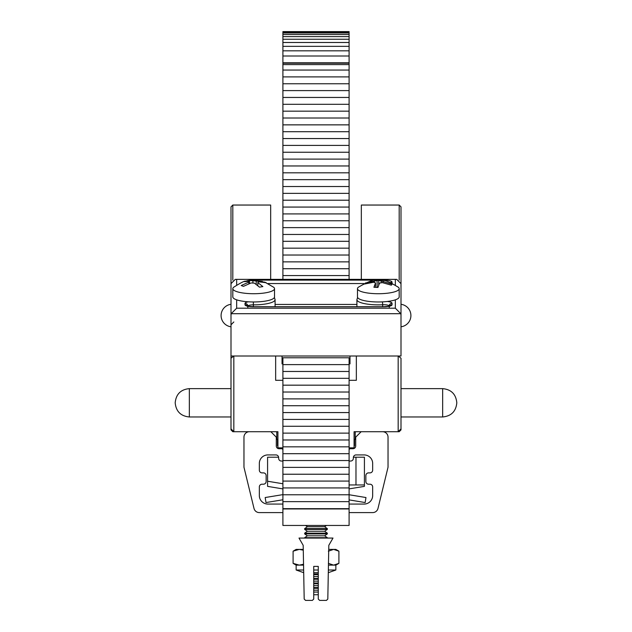 <?xml version="1.0" encoding="UTF-8"?>
<svg xmlns="http://www.w3.org/2000/svg" width="632" height="632" viewBox="0 0 632 632"><rect width="100%" height="100%" fill="white"/><g stroke="black" fill="none" stroke-linecap="round" stroke-linejoin="round"><path stroke-width="0.95" d="M349.093 512.591L372.706 512.591A5.443 5.443 0 0 0 377.991 508.436L388.032 467.253L388.032 437.154A5.443 5.443 0 0 0 382.597 431.711L361.149 431.711L355.713 437.154L355.713 445.994A2.718 2.718 0 0 1 352.996 448.712L349.907 448.712L349.093 449.534M282.907 449.534L282.093 448.712L279.004 448.712A2.718 2.718 0 0 1 276.287 445.994L276.287 437.154L270.852 431.711L249.403 431.711A5.443 5.443 0 0 0 243.968 437.154L243.968 467.253L254.009 508.436A5.443 5.443 0 0 0 259.294 512.591L282.907 512.591M282.907 504.067L267.857 504.067A8.524 8.524 0 0 1 259.333 495.543L259.333 486.932A2.718 2.718 0 0 1 262.051 484.207L263.41 484.207A2.718 2.718 0 0 0 266.135 481.489L266.135 475.596A2.718 2.718 0 0 0 263.41 472.878L262.051 472.878A2.718 2.718 0 0 1 259.333 470.153L259.333 463.446A8.524 8.524 0 0 1 267.857 454.922L275.923 454.922A2.718 2.718 0 0 1 278.649 457.647L278.649 458.326A2.718 2.718 0 0 0 281.366 461.044L282.093 461.044A2.718 2.718 0 0 0 282.907 460.918M349.093 460.918A2.718 2.718 0 0 0 349.907 461.044L350.634 461.044A2.718 2.718 0 0 0 353.351 458.326L353.351 457.647A2.718 2.718 0 0 1 356.077 454.922L364.143 454.922A8.524 8.524 0 0 1 372.667 463.446L372.667 470.153A2.718 2.718 0 0 1 369.949 472.878L368.59 472.878A2.718 2.718 0 0 0 365.865 475.596L365.865 481.489A2.718 2.718 0 0 0 368.59 484.207L369.949 484.207A2.718 2.718 0 0 1 372.667 486.932L372.667 495.543A8.524 8.524 0 0 1 364.143 504.067L349.093 504.067M305.548 600.4L312.374 600.4L305.548 600.4L304.19 599.065L303.7 572.679L296.147 570.009L303.644 570.009M293.643 550.843L296.147 549.398L303.265 549.398L303.186 545.321L298.999 538.069L333.001 538.069L328.814 545.321L328.735 549.398L335.853 549.398L338.902 551.175L338.902 563.349L333.633 565.127L328.442 565.127M319.626 600.4L326.452 600.4L319.626 600.4L318.267 599.041L318.267 594.736L313.733 594.736L313.733 599.041L312.374 600.4M328.356 570.009L335.853 570.009L328.3 572.679L327.81 599.065L326.452 600.4M304.19 599.065L303.186 545.321M318.267 599.041L318.267 566.398L313.733 566.398L313.733 599.041M328.814 545.321L327.81 599.065M318.267 592.066L313.733 592.066M313.733 590.201L318.267 590.201M313.733 588.313L318.267 588.313M313.733 587.555L318.267 587.555M313.733 585.667L318.267 585.667M313.733 583.778L318.267 583.778M313.733 583.02L318.267 583.02M313.733 581.132L318.267 581.132M313.733 579.244L318.267 579.244M313.733 578.485L318.267 578.485M313.733 576.597L318.267 576.597M313.733 574.709L318.267 574.709M313.733 573.959L318.267 573.959M324.635 535.802L307.365 535.802L304.663 537.69L327.337 537.69L324.635 535.802L327.337 533.914L327.337 533.155L304.663 533.155L307.365 531.267L324.635 531.267L327.337 529.379L327.337 528.621L304.663 528.621L307.365 526.733L324.635 526.733L326.468 525.453M307.365 535.802L304.663 533.914L327.337 533.914M307.365 531.267L304.663 529.379L327.337 529.379M324.635 531.267L327.337 533.155M307.365 526.733L305.533 525.453M324.635 526.733L327.337 528.621M313.733 572.679L318.267 572.679M313.733 570.009L318.267 570.009M303.558 565.127L296.147 565.127L296.147 570.009L303.652 572.679M296.147 565.127L293.098 563.349L299.276 565.127L303.542 564.25M303.281 550.172L299.276 549.398L293.098 551.175L293.098 563.349L293.643 563.681M328.363 563.349L333.633 565.127L335.853 565.127L338.902 563.349M328.363 551.175L333.633 549.398L338.902 551.175M396.706 279.368L235.294 279.368L396.706 279.368L401.004 283.657L401.004 356.006L350.002 356.006L350.002 363.921L349.093 363.921M282.907 363.921L282.046 363.921L282.046 356.006L230.996 356.006L230.996 283.657L235.294 279.368M236.668 299.837L236.668 308.203L231.17 313.701L230.996 315.115M350.002 356.006L282.046 356.006M401.004 315.115L400.83 313.701L395.332 308.203L395.332 299.837M387.305 301.472A8.271 2.007 180 0 1 392.045 303.289A2.836 2.749 0 0 0 389.217 306.038L389.217 306.038A5.443 1.319 0 0 0 383.774 304.719A5.443 1.319 0 0 0 382.668 304.743A21.425 5.198 180 0 1 378.331 304.853A21.425 5.198 180 0 1 356.914 299.655L357.586 297.427M282.907 447.851L277.922 447.851L277.922 431.711L232.813 431.711L230.996 429.902L230.996 391.722M230.996 358.218L233.832 356.006L233.832 431.711L230.996 428.883L230.996 356.006M401.004 361.03L401.004 429.902L399.187 431.711L354.078 431.711L354.078 447.851L349.093 447.851M349.093 380.306L356.345 380.306L356.345 356.006L398.168 356.006L401.004 358.218L401.004 414.711M233.832 356.006L275.655 356.006L275.655 380.306L282.907 380.306M233.832 431.711L230.996 428.883M401.004 428.883L398.168 431.711L401.004 428.883M282.093 448.712L282.907 448.712M230.996 342.149L230.996 206.862L232.813 205.045L270.67 205.045L270.67 279.368M277.922 446.358L277.464 445.9L277.464 439.769M279.415 447.851L280.276 448.712M232.813 431.522L230.996 429.902M232.813 280.071L232.813 205.045A1.817 1.817 0 0 0 232.742 205.045M349.093 448.712L349.907 448.712M351.724 448.712L352.585 447.851M354.078 446.358L354.536 445.9L354.536 439.769M361.33 279.368L361.33 205.045L399.187 205.045L401.004 206.862L401.004 324.801M401.004 327.629L401.004 342.149M399.187 431.522L401.004 429.902M399.258 205.045A1.817 1.817 0 0 0 399.187 205.045L399.187 280.071M175.19 402.782L175.19 402.782C176.036 394.186 180.744 389.47 189.339 388.633L189.339 416.97C180.744 416.132 176.036 411.416 175.19 402.821M456.81 402.813L456.81 402.813C455.964 411.416 451.256 416.132 442.661 416.97L442.661 388.633C451.256 389.47 455.964 394.186 456.81 402.774M282.907 508.673L349.093 508.673L349.093 357.775L282.907 357.775L282.907 525.453L349.093 525.453L349.093 508.958L282.907 508.958M349.093 279.368L349.093 63.2L282.907 63.2L282.907 31.6L349.093 31.6L349.093 32.019L282.907 32.019M282.907 279.368L282.907 63.2M282.907 62.797L349.093 62.797L349.093 32.019M349.093 62.797L349.093 63.2M354.078 440.038A1.817 1.817 0 0 0 355.216 438.355L355.216 432.62A0.908 0.908 0 0 1 356.124 431.711M275.876 431.711A0.908 0.908 0 0 1 276.784 432.62L276.784 438.355A1.817 1.817 0 0 0 277.922 440.038M244.473 281.635L249.498 281.319L248.858 282.125L241.195 285.522L243.439 286.351L251.102 282.954L254.427 283.128L259.46 287.141L262.865 286.596L257.832 282.583L258.48 281.769L266.143 282.709L264.863 282.18L256.229 280.948L250.082 280.545L247.981 281.05M264.863 282.18L273.743 287.291A20.856 5.056 180 0 1 274.517 288.666A20.856 5.056 180 0 1 265.156 292.885A20.856 5.056 180 0 1 243.786 293.114A20.856 5.056 180 0 1 232.813 288.666A20.856 5.056 180 0 1 233.595 287.291C240.918 282.638 244.947 280.624 245.69 281.248M274.517 288.666L274.517 296.906A20.856 5.056 180 0 1 265.156 301.132A20.856 5.056 180 0 1 243.786 301.361A20.856 5.056 180 0 1 232.813 296.906L232.813 288.666M256.229 280.948L256.229 284.195M252.903 280.774L252.903 283.025M249.498 281.319L249.498 283.397M248.858 282.125L248.858 283.61M257.832 282.583L257.832 285.482M381.286 280.837L377.944 280.379L365.304 283.049L364.585 284.021L373.623 282.243L375.534 282.931L373.923 287.276L377.944 287.449L379.548 283.104L382.32 282.623L391.358 285.19L392.077 284.21L381.136 280.971L382.044 280.553C383.735 279.439 389.193 281.69 398.405 287.291A20.856 5.056 180 0 1 399.187 288.666A20.856 5.056 180 0 1 374.65 293.643A20.856 5.056 180 0 1 357.483 288.666A20.856 5.056 180 0 1 358.257 287.291C369.064 280.995 375.621 278.688 377.944 280.379M399.187 288.666L399.187 296.906A20.856 5.056 180 0 1 374.65 301.891A20.856 5.056 180 0 1 357.483 296.906L357.483 288.666M365.304 283.049L365.304 283.752M374.342 281.272L374.342 282.488M375.534 282.931L375.534 287.284M383.047 281.651L383.047 282.709M381.136 280.971L381.136 282.812M378.726 280.782L378.726 284.913M377.114 280.798L377.114 287.37M282.907 483.764L267.581 481.228L267.581 457.213L278.609 457.213M349.093 484.957L355.982 484.957L355.982 457.213L353.391 457.213M349.093 488.892L364.419 486.371L364.419 457.213L355.982 457.213M267.581 481.228L267.581 486.371L282.907 488.915M364.419 484.957L355.982 484.957M349.093 499.888L365.146 502.551L365.975 497.542L349.093 494.738M282.907 499.77L266.001 502.551L265.179 497.534L282.907 494.627M382.344 301.875A2.836 0.553 87.1 0 1 382.668 304.743L382.668 306.694M274.414 297.427L275.086 299.655A21.425 5.198 180 0 1 253.669 304.853A21.425 5.198 180 0 1 253.353 304.853A5.443 1.319 0 0 0 253.274 304.853A5.443 1.319 0 0 0 247.839 306.125A2.836 2.749 180 0 0 245.003 303.423A8.271 2.007 180 0 1 248.4 301.804M253.353 306.694L253.377 301.97M400.83 313.701L231.17 313.701M236.668 279.534L236.668 285M236.668 308.203L395.332 308.203M395.332 285L395.332 279.534M392.045 303.289L392.045 304.774A8.271 2.007 180 0 1 383.774 306.781L253.274 306.781A8.271 2.007 180 0 1 245.003 304.774L245.003 303.423M245.935 281.193A8.271 2.007 180 0 1 253.274 280.11L383.774 280.11A8.271 2.007 180 0 1 392.045 282.117L392.045 283.199M275.086 304.442L356.914 304.442M363.898 283.547L268.102 283.547M247.839 307.523A2.836 2.749 180 0 0 245.003 304.774M383.774 280.11L383.774 280.766M392.045 282.117A2.836 2.749 180 0 0 390.529 282.551M389.217 307.523A2.836 2.749 0 0 1 392.045 304.774M398.168 431.711L398.168 356.006M282.907 64.59L349.093 64.59M304.663 529.379L304.663 528.621M304.663 533.914L304.663 533.155M338.333 563.697L335.853 565.127L335.853 570.009L328.348 572.679M335.853 549.398L338.333 550.827M335.853 565.127L335.853 570.009M356.914 306.694L356.914 299.655M275.086 306.694L275.086 299.655M247.412 306.188L253.274 306.694L383.774 306.694L389.644 306.188M233.832 321.965L230.996 324.801M442.661 388.633L401.004 388.633M230.996 388.633L189.339 388.633M442.661 416.97L401.004 416.97M230.996 416.97L189.339 416.97M230.996 304.3A11.337 11.337 0 0 0 230.996 326.791M401.004 326.791A11.337 11.337 0 0 0 401.004 304.3M349.093 32.983L282.907 32.983M349.093 34.515L282.907 34.515M349.093 36.601L282.907 36.601M349.093 39.255L282.907 39.255M349.093 42.494L282.907 42.494M349.093 46.341L282.907 46.341M349.093 50.829L282.907 50.829M349.093 56.003L282.907 56.003M349.093 392.03L282.907 392.03M349.093 385.172L282.907 385.172M349.093 378.323L282.907 378.323M349.093 371.474L282.907 371.474M349.093 364.625L282.907 364.625M349.093 275.568L282.907 275.568M349.093 268.719L282.907 268.719M349.093 261.869L282.907 261.869M349.093 255.02L282.907 255.02M349.093 248.163L282.907 248.163M349.093 241.313L282.907 241.313M349.093 234.464L282.907 234.464M349.093 227.615L282.907 227.615M349.093 220.766L282.907 220.766M349.093 213.916L282.907 213.916M349.093 207.067L282.907 207.067M349.093 200.21L282.907 200.21M349.093 193.36L282.907 193.36M349.093 186.511L282.907 186.511M349.093 179.662L282.907 179.662M349.093 172.812L282.907 172.812M349.093 165.963L282.907 165.963M349.093 159.114L282.907 159.114M349.093 152.257L282.907 152.257M349.093 145.407L282.907 145.407M349.093 138.558L282.907 138.558M349.093 131.709L282.907 131.709M349.093 124.86L282.907 124.86M349.093 118.01L282.907 118.01M349.093 111.161L282.907 111.161M349.093 104.304L282.907 104.304M349.093 97.454L282.907 97.454M349.093 90.605L282.907 90.605M349.093 83.756L282.907 83.756M349.093 76.906L282.907 76.906M349.093 70.057L282.907 70.057M349.093 398.879L282.907 398.879M349.093 405.728L282.907 405.728M349.093 412.578L282.907 412.578M349.093 419.427L282.907 419.427M349.093 426.276L282.907 426.276M349.093 433.125L282.907 433.125M349.093 439.983L282.907 439.983M349.093 446.832L282.907 446.832M349.093 453.681L282.907 453.681M349.093 460.531L282.907 460.531M349.093 467.38L282.907 467.38M349.093 474.229L282.907 474.229M349.093 481.078L282.907 481.078M349.093 487.936L282.907 487.936M349.093 494.785L282.907 494.785M349.093 501.634L282.907 501.634M250.082 280.545L262.422 281.438"/></g></svg>

